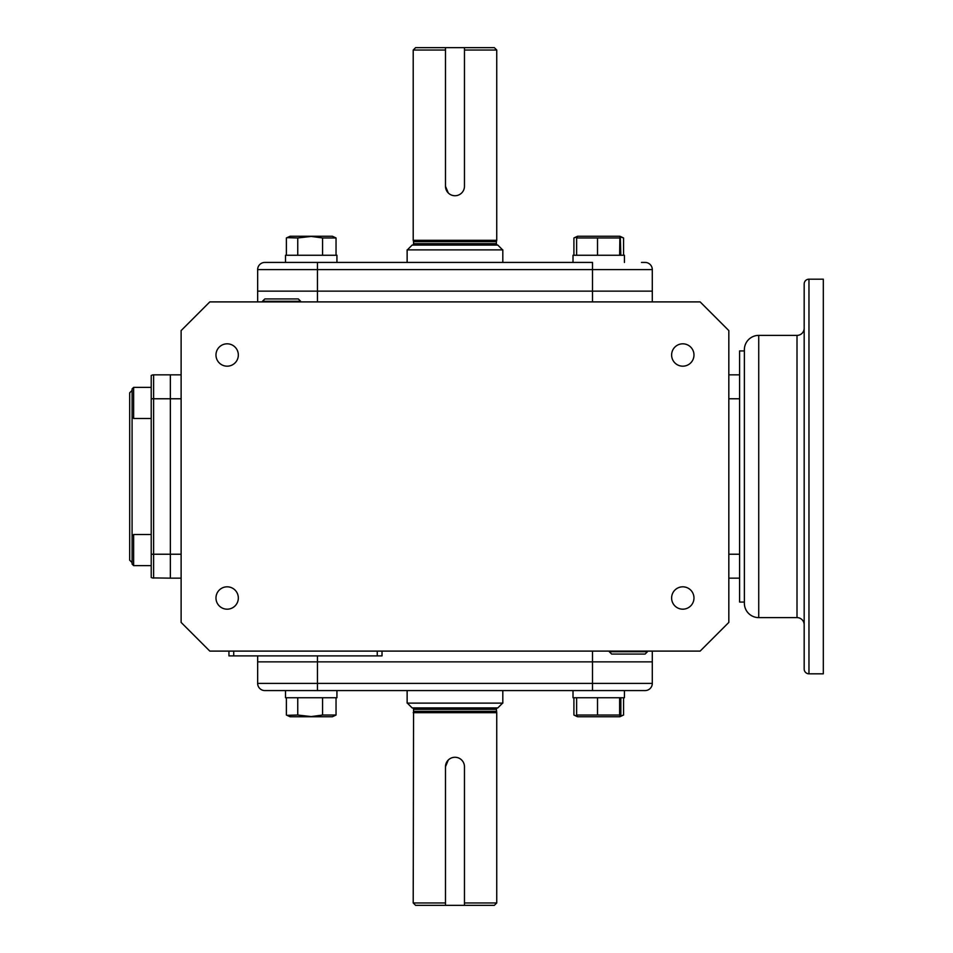 <?xml version="1.0" encoding="UTF-8"?>
<svg xmlns="http://www.w3.org/2000/svg" width="953" height="953" viewBox="0 0 953 953"><rect width="100%" height="100%" fill="white"/><g stroke="black" fill="none" stroke-linecap="round" stroke-linejoin="round"><path stroke-width="1.43" d="M133.634 534.526L132.086 536.074L132.086 388.943L133.634 387.383L133.634 418.474L151.217 418.474L151.217 534.526L133.634 534.526L133.634 565.617L151.217 565.617L133.634 565.617L132.086 564.057L133.634 565.617M132.086 390.396L129.691 392.791L129.691 560.209L132.086 562.604M152.111 577.911L170.349 578.149L170.349 374.851L170.349 398.771L181.118 398.771M151.217 577.506L151.217 375.494A4.789 4.789 0 0 1 153.612 374.851L152.373 375.005M151.217 398.771L153.612 398.771L153.612 374.851L181.118 374.851M620.844 697.739L620.844 715.036L619.891 716.751L577.578 716.751L576.625 715.036L576.625 697.739M620.284 716.573L619.629 715.036L576.625 715.036M597.519 715.036L597.519 697.739M619.629 715.036L619.629 697.739M573.015 697.739L573.015 690.568L573.015 697.739L624.441 697.739L624.441 690.568M609.336 651.102L609.312 651.733L647.444 651.733L647.421 651.102M609.312 651.733L611.635 654.056L645.121 654.056L647.444 651.733M300.612 301.898L300.636 301.267L262.504 301.267L262.528 301.898M300.636 301.267L298.313 298.944L264.827 298.944L262.504 301.267M285.507 697.739L285.507 690.568L285.507 697.739L336.933 697.739L336.933 690.568M619.891 716.751L623.56 715.036L620.57 716.084M576.946 716.227L573.909 715.036L573.909 697.739M623.56 715.036L623.56 697.739M336.04 697.739L336.04 715.036L332.371 716.751L290.057 716.751L286.388 715.036L286.388 697.739M336.04 715.036L322.579 715.036L311.214 716.573L297.753 715.036L287.02 715.334M297.753 715.036L297.753 697.739M322.579 715.036L322.579 697.739M132.086 536.074L132.086 564.057M336.04 255.261L336.04 237.964L332.371 236.249L290.057 236.249L286.388 237.964L286.388 255.261M336.04 237.964L322.579 237.964L311.214 236.427L297.753 237.964L297.753 255.261M322.579 237.964L322.579 255.261M297.753 237.964L287.02 237.666M317.444 301.898L317.444 269.604L257.655 269.604L257.655 291.13L652.293 291.13L257.655 291.13L257.655 269.604A7.171 7.171 0 0 1 264.827 262.432L317.444 262.432L285.507 262.432L285.507 255.261L336.933 255.261L336.933 262.432M619.629 237.964L576.625 237.964L577.578 236.249L619.891 236.249L619.629 255.261M620.844 255.261L620.284 236.427M597.519 237.964L597.519 255.261M576.625 237.964L576.625 255.261M641.464 262.432L645.121 262.432A7.171 7.171 0 0 1 652.293 269.604L652.293 301.898M573.015 255.261L573.015 262.432L573.015 255.261L624.441 255.261L624.441 262.432M576.946 236.773L573.909 237.964L573.909 255.261M619.891 236.249L623.56 237.964L623.56 255.261M623.56 237.964L620.57 236.916M227.159 609.181A11.174 11.174 0 0 1 215.974 598.007A11.174 11.174 0 0 1 227.159 586.822A11.174 11.174 0 0 1 238.333 598.007A11.174 11.174 0 0 1 227.159 609.181M227.159 366.178A11.174 11.174 0 0 1 215.974 354.992A11.174 11.174 0 0 1 227.159 343.819A11.174 11.174 0 0 1 238.333 354.992A11.174 11.174 0 0 1 227.159 366.178M682.789 366.178A11.174 11.174 0 0 1 671.615 354.992A11.174 11.174 0 0 1 682.789 343.819A11.174 11.174 0 0 1 693.975 354.992A11.174 11.174 0 0 1 682.789 366.178M682.789 609.181A11.174 11.174 0 0 1 671.615 598.007A11.174 11.174 0 0 1 682.789 586.822A11.174 11.174 0 0 1 693.975 598.007A11.174 11.174 0 0 1 682.789 609.181M700.133 301.898L209.815 301.898L181.118 330.596L181.118 622.404L209.815 651.102L700.133 651.102L728.831 622.404L728.831 330.596L700.133 301.898M257.655 291.13L257.655 301.898M728.831 374.851L739.599 374.851L739.599 554.229L739.599 398.771L728.831 398.771M728.831 554.229L739.599 554.229L739.599 578.149L728.831 578.149M592.504 651.102L592.504 661.87L317.444 661.87L652.293 661.87L652.293 651.102M257.655 655.89L257.655 661.87L317.444 661.87L317.444 655.89M233.735 651.102L233.735 655.89L228.946 655.89L228.946 651.102M382.022 651.102L382.022 655.89L233.735 655.89M151.217 554.229L170.349 554.229L170.349 578.149L181.118 578.149M181.118 554.229L170.349 554.229L170.349 398.771L153.612 398.771L153.612 578.149M502.6 249.877L497.811 245.088L412.125 245.088L407.348 249.877M445.48 47.65L415.603 47.65L413.209 50.044L413.209 240.311L496.739 240.311L496.739 50.044L464.468 50.044L464.468 186.24L464.468 47.65L445.48 47.65L445.48 186.24L448.267 192.959M464.468 186.24A9.494 9.494 0 0 1 454.974 195.734A9.494 9.494 0 0 1 445.48 186.24L445.48 50.044L413.209 50.044M464.468 47.65L494.345 47.65L496.739 50.044M496.739 240.311L496.382 241.645L413.566 241.645L413.209 240.311M413.566 241.645L413.566 243.658A1.429 1.429 0 0 1 412.125 245.088M496.382 241.645L496.382 243.658L413.566 243.658M497.811 245.088A1.429 1.429 0 0 1 496.382 243.658M502.815 262.432L502.815 249.877L407.134 249.877L407.134 262.432M592.504 301.898L592.504 269.604L317.444 269.604L317.444 262.432L592.504 262.432L592.504 269.604L652.293 269.604M285.507 255.261L285.507 262.432L268.484 262.432M652.293 683.396L652.293 661.87L592.504 661.87L592.504 683.396L652.293 683.396A7.171 7.171 0 0 1 645.121 690.568L592.504 690.568L592.504 683.396L317.444 683.396L317.444 690.568L592.504 690.568M317.444 690.568L264.827 690.568A7.171 7.171 0 0 1 257.655 683.396L257.655 661.87L317.444 661.87L317.444 683.396L257.655 683.396L257.655 661.87M502.6 703.123L497.811 707.912L412.125 707.912L407.348 703.123M464.468 905.35L464.468 766.76L464.468 902.956L496.739 902.956L494.345 905.35L415.603 905.35L413.209 902.956L413.566 709.342A1.429 1.429 0 0 0 412.125 707.912M496.739 902.956L496.739 712.689L413.209 712.689M497.811 707.912A1.429 1.429 0 0 0 496.382 709.342L496.739 712.689M502.815 690.568L502.815 703.123L407.134 703.123L407.134 690.568M413.209 902.956L445.48 902.956L445.48 766.76L448.267 760.041M496.382 711.355L413.566 711.355M808.966 673.819A4.789 4.789 0 0 1 804.177 669.042L804.177 283.958A4.789 4.789 0 0 1 808.966 279.181L808.966 673.819L823.309 673.819L823.309 279.181L808.966 279.181M804.177 624.787A7.171 7.171 0 0 0 797.006 617.615L758.731 617.615A14.355 14.355 0 0 1 744.376 603.261L744.376 349.739A14.355 14.355 0 0 1 758.731 335.385L758.731 617.615M804.177 328.213A7.171 7.171 0 0 1 797.006 335.385L758.731 335.385M744.376 350.93L739.599 350.93L739.599 374.851M739.599 578.149L739.599 602.07L744.376 602.07M445.48 905.35L445.48 766.76A9.494 9.494 0 0 1 454.974 757.266A9.494 9.494 0 0 1 464.468 766.76M377.245 651.102L377.245 655.89M496.382 709.342L413.566 709.342M797.006 617.615L797.006 335.385M132.086 416.926L133.634 418.474M133.634 387.383L151.217 387.383M577.578 716.751L574.528 715.334M577.578 236.249L574.528 237.666"/></g></svg>
